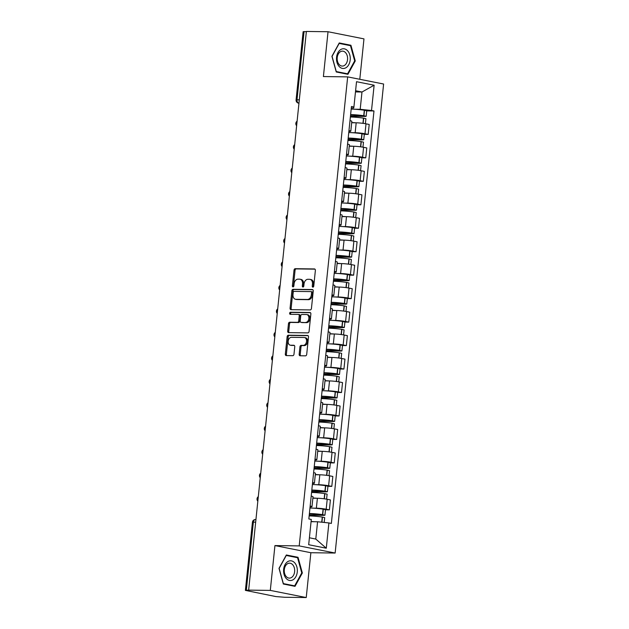 <?xml version="1.0" encoding="UTF-8"?>
<svg xmlns="http://www.w3.org/2000/svg" width="629" height="629" viewBox="0 0 629 629"><rect width="100%" height="100%" fill="white"/><g stroke="black" fill="none" stroke-linecap="round" stroke-linejoin="round"><path stroke-width="0.94" d="M312.896 287.146A1.046 0.739 -78.8 0 0 313.753 286.124L315.373 270.439A1.494 1.061 -78.8 0 0 314.594 268.96A1.494 1.061 -78.8 0 0 314.453 268.945L295.229 268.693A1.494 1.061 -78.8 0 0 294.01 270.156L292.383 285.849A1.046 0.739 -78.8 0 0 293.885 285.865L294.089 283.836A4.773 3.389 -78.8 0 1 297.997 279.158L299.601 279.174A4.773 3.389 -78.8 0 1 300.041 279.221A4.773 3.389 -78.8 0 1 302.533 283.946L302.321 285.975A1.046 0.739 -78.8 0 0 303.815 285.998L304.027 283.962A4.773 3.389 -78.8 0 1 307.935 279.284L309.531 279.307A4.773 3.389 -78.8 0 1 309.979 279.355A4.773 3.389 -78.8 0 1 312.464 284.08L312.251 286.109A1.046 0.739 -78.8 0 0 312.896 287.146M299.168 354.276A1.494 1.061 -78.8 0 0 299.947 355.755A1.494 1.061 -78.8 0 0 300.08 355.77L305.474 355.841A1.494 1.061 -78.8 0 0 306.7 354.379L308.501 336.955A1.494 1.061 -78.8 0 0 307.723 335.477A1.494 1.061 -78.8 0 0 307.581 335.461L288.357 335.21A1.494 1.061 -78.8 0 0 287.131 336.672L285.33 354.096A1.494 1.061 -78.8 0 0 286.109 355.574A1.494 1.061 -78.8 0 0 286.25 355.589L292.768 355.676A1.494 1.061 -78.8 0 0 293.987 354.213L294.757 346.752A1.494 1.061 -78.8 0 0 293.979 345.282A1.494 1.061 -78.8 0 0 293.837 345.266L290.606 345.219A3.986 2.831 -78.8 0 1 290.236 345.179A3.986 2.831 -78.8 0 1 288.192 340.973A3.986 2.831 -78.8 0 1 291.424 337.325L304.082 337.49A3.986 2.831 -78.8 0 1 304.452 337.529A3.986 2.831 -78.8 0 1 306.504 341.736A3.986 2.831 -78.8 0 1 303.264 345.384L301.157 345.36A1.494 1.061 -78.8 0 0 299.939 346.823L299.168 354.276L300.214 354.489A1.494 1.061 -78.8 0 0 300.623 355.778M299.207 545.901L274.936 545.579L270.305 590.403L248.644 590.12L306.378 31.45L328.031 31.733L323.4 76.557L347.672 76.88L299.207 545.901L335.139 553.04L383.611 84.027L347.672 76.88M310.223 309.924A1.494 1.061 -78.8 0 0 311.441 308.462L313.242 291.038A1.494 1.061 -78.8 0 0 312.464 289.56A1.494 1.061 -78.8 0 0 312.33 289.544L293.098 289.293A1.494 1.061 -78.8 0 0 291.88 290.755L290.079 308.179A1.494 1.061 -78.8 0 0 290.857 309.657A1.494 1.061 -78.8 0 0 290.991 309.665L310.223 309.924M310.868 313.997L309.067 331.42A1.494 1.061 -78.8 0 1 307.848 332.883L288.617 332.631A1.494 1.061 -78.8 0 1 288.483 332.615A1.494 1.061 -78.8 0 1 287.705 331.137L288.475 323.683A1.494 1.061 -78.8 0 1 289.694 322.221L297.493 322.323A1.494 1.061 -78.8 0 0 298.712 320.861L299.223 315.915A1.494 1.061 -78.8 0 0 298.453 314.437A1.494 1.061 -78.8 0 0 298.311 314.421L290.189 314.311A1.046 0.739 -78.8 0 1 290.409 312.251L309.955 312.503A1.494 1.061 -78.8 0 1 310.097 312.519A1.494 1.061 -78.8 0 1 310.868 313.997M270.305 590.403L306.237 597.55L284.583 597.267L275.887 596.567L245.389 590.387L252.433 522.243L253.361 522.141L246.316 590.285L245.389 590.387M359.796 79.293L363.971 38.88L328.031 31.733M306.237 597.55L310.868 552.726L335.139 553.04M248.644 590.12L246.316 590.285M299.318 99.783L296.086 99.862L303.123 31.717L304.051 31.615L297.006 99.752A3.035 2.115 90.8 0 0 298.791 103.18L298.791 103.18A3.035 2.162 -78.8 0 1 298.516 103.148L298.956 103.242M306.354 31.647L304.051 31.615M348.969 130.573A6.982 0.645 5.9 0 1 350.793 131.202L351.823 121.271A6.982 0.645 -174.1 0 0 349.991 120.642M352.051 132.695L355.157 132.735A6.982 0.645 5.9 0 1 364.985 133.757L366.015 123.827A6.982 0.645 -174.1 0 0 356.187 122.804L351.666 122.749M366.015 123.827L369.207 124.463L368.185 134.394L364.301 134.339M350.793 131.202A6.982 0.645 5.9 0 1 348.875 131.445M364.985 133.757L368.185 134.394M346.54 154.042A6.982 0.645 5.9 0 1 348.372 154.671L349.394 144.741A6.982 0.645 -174.1 0 0 347.57 144.112M361.879 157.808L365.756 157.855L366.786 147.933L363.586 147.296A6.982 0.645 -174.1 0 0 353.757 146.274L349.244 146.211M348.372 154.671A6.982 0.645 5.9 0 1 346.453 154.907M349.622 156.157L352.735 156.196A6.982 0.645 5.9 0 1 362.563 157.226L365.756 157.855M344.118 177.504A6.982 0.645 5.9 0 1 345.942 178.133L346.972 168.202A6.982 0.645 -174.1 0 0 345.14 167.573M359.45 181.27L363.334 181.325L364.356 171.395L361.164 170.758A6.982 0.645 -174.1 0 0 351.336 169.736L346.815 169.681M345.942 178.133A6.982 0.645 5.9 0 1 344.024 178.377M347.2 179.627L350.314 179.666A6.982 0.645 5.9 0 1 360.134 180.688L363.334 181.325M341.689 200.973A6.982 0.645 5.9 0 1 343.52 201.602L344.543 191.672A6.982 0.645 -174.1 0 0 342.719 191.043M357.028 204.739L360.904 204.795L361.934 194.864L358.734 194.227A6.982 0.645 -174.1 0 0 348.914 193.205L344.393 193.142M343.52 201.602A6.982 0.645 5.9 0 1 341.602 201.838M344.771 203.088L347.884 203.128A6.982 0.645 5.9 0 1 357.712 204.158L360.904 204.795M339.267 224.435A6.982 0.645 5.9 0 1 341.091 225.064L342.121 215.134A6.982 0.645 -174.1 0 0 340.289 214.505M354.599 228.209L358.483 228.256L359.505 218.326L356.313 217.697A6.982 0.645 -174.1 0 0 346.485 216.667L341.972 216.612M341.091 225.064A6.982 0.645 5.9 0 1 339.18 225.308M342.349 226.558L345.463 226.597A6.982 0.645 5.9 0 1 355.283 227.619L358.483 228.256M336.845 247.905A6.982 0.645 5.9 0 1 338.669 248.534L339.691 238.603A6.982 0.645 -174.1 0 0 337.867 237.974M352.177 251.671L356.053 251.726L357.083 241.795L353.891 241.159A6.982 0.645 -174.1 0 0 344.063 240.136L339.542 240.074M338.669 248.534A6.982 0.645 5.9 0 1 336.751 248.769M339.927 250.02L343.033 250.067A6.982 0.645 5.9 0 1 352.861 251.089L356.053 251.726M334.416 271.366A6.982 0.645 5.9 0 1 336.248 271.995L337.27 262.073A6.982 0.645 -174.1 0 0 335.446 261.444M349.755 275.14L353.632 275.188L354.662 265.257L351.462 264.628A6.982 0.645 -174.1 0 0 341.633 263.598L337.12 263.543M336.248 271.995A6.982 0.645 5.9 0 1 334.329 272.239M337.498 273.489L340.611 273.529A6.982 0.645 5.9 0 1 350.439 274.551L353.632 275.188M331.994 294.836A6.982 0.645 5.9 0 1 333.818 295.465L334.848 285.535A6.982 0.645 -174.1 0 0 333.016 284.906M347.326 298.602L351.21 298.657L352.232 288.727L349.04 288.09A6.982 0.645 -174.1 0 0 339.212 287.068L334.691 287.005M333.818 295.465A6.982 0.645 5.9 0 1 331.9 295.709M335.076 296.951L338.182 296.998A6.982 0.645 5.9 0 1 348.01 298.02L351.21 298.657M329.565 318.298A6.982 0.645 5.9 0 1 331.397 318.927L332.419 309.004A6.982 0.645 -174.1 0 0 330.595 308.375M344.904 322.072L348.781 322.119L349.81 312.196L346.61 311.559A6.982 0.645 -174.1 0 0 336.79 310.529L332.269 310.474M331.397 318.927A6.982 0.645 5.9 0 1 329.478 319.17M332.647 320.42L335.76 320.46A6.982 0.645 5.9 0 1 345.588 321.482L348.781 322.119M327.143 341.767A6.982 0.645 5.9 0 1 328.967 342.396L329.997 332.466A6.982 0.645 -174.1 0 0 328.165 331.837M342.475 345.533L346.359 345.588L347.381 335.658L344.189 335.021A6.982 0.645 -174.1 0 0 334.361 333.999L329.84 333.936M328.967 342.396A6.982 0.645 5.9 0 1 327.049 342.64M330.225 343.882L333.339 343.929A6.982 0.645 5.9 0 1 343.159 344.951L346.359 345.588M324.713 365.229A6.982 0.645 5.9 0 1 326.545 365.858L327.567 355.935A6.982 0.645 -174.1 0 0 325.743 355.306M340.053 369.003L343.929 369.05L344.959 359.128L341.759 358.491A6.982 0.645 -174.1 0 0 331.939 357.469L327.418 357.406M326.545 365.858A6.982 0.645 5.9 0 1 324.627 366.102M327.795 367.352L330.909 367.391A6.982 0.645 5.9 0 1 340.737 368.413L343.929 369.05M322.292 388.698A6.982 0.645 5.9 0 1 324.116 389.327L325.146 379.397A6.982 0.645 -174.1 0 0 323.314 378.768M337.624 392.465L341.508 392.52L342.53 382.589L339.338 381.952A6.982 0.645 -174.1 0 0 329.51 380.93L324.996 380.875M324.116 389.327A6.982 0.645 5.9 0 1 322.205 389.571M325.374 390.821L328.487 390.861A6.982 0.645 5.9 0 1 338.308 391.883L341.508 392.52M319.87 412.16A6.982 0.645 5.9 0 1 321.694 412.789L322.724 402.867A6.982 0.645 -174.1 0 0 320.892 402.238M335.202 415.934L339.078 415.981L340.108 406.059L336.916 405.422A6.982 0.645 -174.1 0 0 327.088 404.4L322.567 404.337M321.694 412.789A6.982 0.645 5.9 0 1 319.776 413.033M322.952 414.283L326.058 414.322A6.982 0.645 5.9 0 1 335.886 415.352L339.078 415.981M317.441 435.63A6.982 0.645 5.9 0 1 319.273 436.259L320.295 426.328A6.982 0.645 -174.1 0 0 318.471 425.699M332.78 439.396L336.657 439.451L337.687 429.521L334.486 428.884A6.982 0.645 -174.1 0 0 324.658 427.862L320.145 427.806M319.273 436.259A6.982 0.645 5.9 0 1 317.354 436.502M320.523 437.753L323.636 437.792A6.982 0.645 5.9 0 1 333.464 438.814L336.657 439.451M315.019 459.099A6.982 0.645 5.9 0 1 316.843 459.728L317.873 449.798A6.982 0.645 -174.1 0 0 316.041 449.169M330.351 462.865L334.235 462.913L335.257 452.99L332.065 452.353A6.982 0.645 -174.1 0 0 322.237 451.331L317.716 451.268M316.843 459.728A6.982 0.645 5.9 0 1 314.925 459.964M318.101 461.214L321.215 461.254A6.982 0.645 5.9 0 1 331.035 462.284L334.235 462.913M312.589 482.561A6.982 0.645 5.9 0 1 314.421 483.19L315.443 473.26A6.982 0.645 -174.1 0 0 313.619 472.631M327.929 486.327L331.805 486.382L332.835 476.452L329.635 475.815A6.982 0.645 -174.1 0 0 319.815 474.793L315.294 474.738M314.421 483.19A6.982 0.645 5.9 0 1 312.503 483.434M315.672 484.684L318.785 484.723A6.982 0.645 5.9 0 1 328.613 485.745L331.805 486.382M310.168 506.031A6.982 0.645 5.9 0 1 311.992 506.659L313.022 496.729A6.982 0.645 -174.1 0 0 311.19 496.1M325.5 509.797L329.384 509.852L330.406 499.921L327.214 499.284A6.982 0.645 -174.1 0 0 317.386 498.262L312.865 498.199M311.992 506.659A6.982 0.645 5.9 0 1 310.073 506.895M313.25 508.146L316.363 508.185A6.982 0.645 5.9 0 1 326.184 509.215L329.384 509.852M309.397 537.787L315.789 539.061L317.574 521.763L328.896 522.943L326.286 548.213L308.682 544.714L311.292 519.444L308.831 518.949L351.454 106.49L353.915 106.985L353.702 108.007L351.304 107.976M354.473 109.226L360.197 109.304L361.982 92.007L355.597 90.733M355.471 91.92L361.982 92.007L374.129 85.214L371.519 110.484L360.197 109.304M353.915 106.985L356.525 81.707L374.129 85.214M328.896 522.943L331.357 523.43L373.98 110.971L371.519 110.484M347.931 74.301L355.267 60.942L350.927 45.264L339.259 42.945L331.915 56.303L336.256 71.981L347.931 74.301M274.936 545.579L310.868 552.726M295.017 586.338L302.352 572.98L298.02 557.31L286.344 554.982L279.001 568.341L283.341 584.019L295.017 586.338M317.574 521.763L311.064 521.677M366.731 110.877L373.98 110.971M315.789 539.061L326.286 548.213M354.654 60.934L355.267 60.942M348.23 45.233L350.927 45.264M301.739 572.972L302.352 572.98M295.316 557.27L298.02 557.31M313.384 286.934A1.046 0.739 -78.8 0 1 313.305 286.313L313.509 284.284A4.773 3.389 -78.8 0 0 311.025 279.559L309.979 279.355M300.041 279.221L301.087 279.433A4.773 3.389 -78.8 0 1 303.579 284.151L303.367 286.187A1.046 0.739 -78.8 0 0 303.453 286.8M314.964 269.149L296.275 268.905A1.494 1.061 -78.8 0 0 295.056 270.368L293.436 286.053A1.046 0.739 -78.8 0 0 293.515 286.667M312.841 289.749L294.144 289.497A1.494 1.061 -78.8 0 0 292.925 290.96L291.125 308.383A1.494 1.061 -78.8 0 0 291.534 309.672M311.583 292.642A1.046 0.739 -78.8 0 0 310.938 291.597L294.058 291.376A1.046 0.739 -78.8 0 0 293.208 292.399L292.988 294.537A4.773 3.389 -78.8 0 0 295.473 299.262A4.773 3.389 -78.8 0 0 295.913 299.31L307.455 299.459A4.773 3.389 -78.8 0 0 311.355 294.781L311.583 292.642L312.629 292.847A1.046 0.739 -78.8 0 0 311.984 291.809L311.127 291.636M295.473 299.262L296.518 299.475A4.773 3.389 -78.8 0 0 296.959 299.514L295.913 299.31M312.629 292.847L312.409 294.993A4.773 3.389 -78.8 0 1 308.501 299.671L296.959 299.514M298.578 314.476L299.357 314.634A1.494 1.061 -78.8 0 1 299.498 314.642A1.494 1.061 -78.8 0 1 300.277 316.12L299.766 321.065A1.494 1.061 -78.8 0 1 298.539 322.528L290.747 322.425A1.494 1.061 -78.8 0 0 289.521 323.888L288.75 331.349A1.494 1.061 -78.8 0 0 289.159 332.639M310.467 312.707L291.455 312.456A1.046 0.739 -78.8 0 0 290.826 314.327M305.584 322.425A3.986 2.831 -78.8 0 0 308.823 318.777A3.986 2.831 -78.8 0 0 306.771 314.571A3.986 2.831 -78.8 0 0 306.402 314.531L301.944 314.469A1.494 1.061 -78.8 0 0 300.725 315.931L300.214 320.876A1.494 1.061 -78.8 0 0 300.992 322.355A1.494 1.061 -78.8 0 0 301.126 322.37L306.637 322.638A3.986 2.831 -78.8 0 0 309.869 318.982A3.986 2.831 -78.8 0 0 307.817 314.775L306.771 314.571M301.904 322.52A1.494 1.061 -78.8 0 0 302.038 322.559A1.494 1.061 -78.8 0 0 302.172 322.575L301.126 322.37M306.637 322.638L302.172 322.575M304.452 337.529L305.497 337.734A3.986 2.831 -78.8 0 1 307.55 341.94A3.986 2.831 -78.8 0 1 304.318 345.596L302.203 345.565A1.494 1.061 -78.8 0 0 300.984 347.027L300.214 354.489M290.236 345.179L291.29 345.392A3.986 2.831 -78.8 0 0 291.659 345.431L290.606 345.219M294.348 345.463L291.659 345.431M308.092 335.666L289.403 335.422A1.494 1.061 -78.8 0 0 288.184 336.885L286.384 354.308A1.494 1.061 -78.8 0 0 286.785 355.597M350.369 117.01A11.542 1.061 5.9 0 1 350.754 117.018A11.542 1.061 5.9 0 1 363.491 118.118L365.921 118.7L365.402 123.716M350.581 114.91A9.569 0.881 5.9 0 1 352.366 114.879A9.569 0.881 5.9 0 1 362.925 115.791L350.471 115.98M350.447 116.231L365.001 116.428L366.164 116.294L363.743 115.712A11.542 1.061 -174.1 0 0 350.998 114.612A11.542 1.061 -174.1 0 0 350.62 114.604M351.186 109.116A11.542 1.061 5.9 0 1 351.572 109.116A11.542 1.061 5.9 0 1 364.309 110.224L366.731 110.806L366.164 116.294M351.69 122.545A11.542 1.061 5.9 0 1 355.731 122.797M340.847 49.479A9.867 6.888 90.8 0 0 336.971 62.334A9.867 6.888 90.8 0 0 345.903 67.767A9.867 6.888 90.8 0 0 349.779 54.904A9.867 6.888 90.8 0 0 340.847 49.479M340.47 51.68A7.477 5.213 90.8 0 0 337.254 60.007A7.477 5.213 90.8 0 0 342.286 66.076A7.477 5.213 90.8 0 0 344.299 65.534A7.477 5.213 90.8 0 0 347.515 57.208A7.477 5.213 90.8 0 0 342.483 51.138A7.477 5.213 90.8 0 0 340.47 51.68M354.685 60.871L347.578 73.805L336.263 71.557L332.065 56.374L339.173 43.432L350.487 45.681L354.685 60.871M345.313 73.782L347.578 73.805M287.933 561.516A9.867 6.888 90.8 0 0 284.056 574.371A9.867 6.888 90.8 0 0 292.988 579.804A9.867 6.888 90.8 0 0 296.864 566.941A9.867 6.888 90.8 0 0 287.933 561.516M287.555 563.726A7.477 5.213 90.8 0 0 284.339 572.044A7.477 5.213 90.8 0 0 289.371 578.122A7.477 5.213 90.8 0 0 291.384 577.571A7.477 5.213 90.8 0 0 294.6 569.245A7.477 5.213 90.8 0 0 289.568 563.175A7.477 5.213 90.8 0 0 287.555 563.726M301.771 572.909L294.663 585.851L283.349 583.602L279.15 568.412L286.258 555.47L297.572 557.719L301.771 572.909M292.399 585.819L294.663 585.851M347.939 140.479A11.542 1.061 5.9 0 1 348.324 140.479A11.542 1.061 5.9 0 1 361.07 141.588L363.491 142.17L362.972 147.178M348.159 138.38A9.569 0.881 5.9 0 1 349.936 138.349A9.569 0.881 5.9 0 1 360.503 139.261L348.049 139.449M348.026 139.701L362.571 139.89L363.743 139.764L361.321 139.182A11.542 1.061 -174.1 0 0 348.576 138.073A11.542 1.061 -174.1 0 0 348.191 138.073M348.757 132.577A11.542 1.061 5.9 0 1 349.142 132.585A11.542 1.061 5.9 0 1 361.887 133.686L364.309 134.268L363.743 139.764M349.26 146.014A11.542 1.061 5.9 0 1 353.301 146.266M345.518 163.941A11.542 1.061 5.9 0 1 345.903 163.949A11.542 1.061 5.9 0 1 358.648 165.05L361.07 165.631L360.551 170.648M345.738 161.85A9.569 0.881 5.9 0 1 347.515 161.81A9.569 0.881 5.9 0 1 358.074 162.73L345.628 162.911M345.596 163.17L360.15 163.359L361.313 163.225L358.892 162.644A11.542 1.061 -174.1 0 0 346.154 161.543A11.542 1.061 -174.1 0 0 345.769 161.535M346.335 156.047A11.542 1.061 5.9 0 1 346.721 156.047A11.542 1.061 5.9 0 1 359.458 157.156L361.887 157.737L361.313 163.225M346.838 169.476A11.542 1.061 5.9 0 1 350.88 169.728M343.096 187.411A11.542 1.061 5.9 0 1 343.473 187.411A11.542 1.061 5.9 0 1 356.218 188.519L358.64 189.101L358.121 194.109M343.308 185.311A9.569 0.881 5.9 0 1 345.085 185.28A9.569 0.881 5.9 0 1 355.652 186.192L343.198 186.381M343.175 186.632L357.72 186.821L358.892 186.695L356.47 186.113A11.542 1.061 -174.1 0 0 343.725 185.005A11.542 1.061 -174.1 0 0 343.34 185.005M343.906 179.509A11.542 1.061 5.9 0 1 344.291 179.517A11.542 1.061 5.9 0 1 357.036 180.617L359.458 181.199L358.892 186.695M344.417 192.946A11.542 1.061 5.9 0 1 348.45 193.197M340.666 210.872A11.542 1.061 5.9 0 1 341.052 210.88A11.542 1.061 5.9 0 1 353.797 211.981L356.218 212.563L355.7 217.579M340.887 208.781A9.569 0.881 5.9 0 1 342.663 208.742A9.569 0.881 5.9 0 1 353.223 209.661L340.776 209.85M340.745 210.102L355.299 210.29L356.47 210.157L354.041 209.575A11.542 1.061 -174.1 0 0 341.303 208.474A11.542 1.061 -174.1 0 0 340.918 208.466M341.484 202.978A11.542 1.061 5.9 0 1 341.869 202.978A11.542 1.061 5.9 0 1 354.614 204.087L357.036 204.669L356.47 210.157M341.987 216.407A11.542 1.061 5.9 0 1 346.029 216.667M338.245 234.342A11.542 1.061 5.9 0 1 338.63 234.342A11.542 1.061 5.9 0 1 351.367 235.45L353.797 236.032L353.278 241.041M338.457 232.243A9.569 0.881 5.9 0 1 340.234 232.211A9.569 0.881 5.9 0 1 350.801 233.123L338.347 233.312M338.323 233.563L352.877 233.76L354.041 233.626L351.619 233.044A11.542 1.061 -174.1 0 0 338.874 231.936A11.542 1.061 -174.1 0 0 338.488 231.936M339.062 226.448A11.542 1.061 5.9 0 1 339.44 226.448A11.542 1.061 5.9 0 1 352.185 227.549L354.607 228.13L354.041 233.626M339.566 239.877A11.542 1.061 5.9 0 1 343.599 240.129M335.815 257.804A11.542 1.061 5.9 0 1 336.201 257.811A11.542 1.061 5.9 0 1 348.946 258.912L351.367 259.494L350.848 264.51M336.035 255.712A9.569 0.881 5.9 0 1 337.812 255.673A9.569 0.881 5.9 0 1 348.38 256.593L335.925 256.781M335.902 257.033L350.447 257.222L351.619 257.088L349.197 256.506A11.542 1.061 -174.1 0 0 336.452 255.405A11.542 1.061 -174.1 0 0 336.067 255.398M336.633 249.91A11.542 1.061 5.9 0 1 337.018 249.91A11.542 1.061 5.9 0 1 349.763 251.018L352.185 251.6L351.619 257.088M337.136 263.339A11.542 1.061 5.9 0 1 341.177 263.598M333.394 281.273A11.542 1.061 5.9 0 1 333.779 281.273A11.542 1.061 5.9 0 1 346.516 282.382L348.946 282.964L348.427 287.98M333.606 279.174A9.569 0.881 5.9 0 1 335.391 279.142A9.569 0.881 5.9 0 1 345.95 280.054L333.496 280.243M333.472 280.495L348.026 280.691L349.189 280.558L346.768 279.976A11.542 1.061 -174.1 0 0 334.023 278.867A11.542 1.061 -174.1 0 0 333.645 278.867M334.211 273.379A11.542 1.061 5.9 0 1 334.597 273.379A11.542 1.061 5.9 0 1 347.334 274.488L349.755 275.07L349.189 280.558M334.714 286.808A11.542 1.061 5.9 0 1 338.756 287.06M330.972 304.743A11.542 1.061 5.9 0 1 331.349 304.743A11.542 1.061 5.9 0 1 344.094 305.843L346.516 306.425L345.997 311.441M331.184 302.643A9.569 0.881 5.9 0 1 332.961 302.604A9.569 0.881 5.9 0 1 343.528 303.524L331.074 303.713M331.051 303.964L345.596 304.153L346.768 304.019L344.346 303.437A11.542 1.061 -174.1 0 0 331.601 302.337A11.542 1.061 -174.1 0 0 331.216 302.329M331.782 296.841A11.542 1.061 5.9 0 1 332.167 296.849A11.542 1.061 5.9 0 1 344.912 297.949L347.334 298.531L346.768 304.019M332.285 310.27A11.542 1.061 5.9 0 1 336.326 310.529M328.542 328.204A11.542 1.061 5.9 0 1 328.928 328.212A11.542 1.061 5.9 0 1 341.673 329.313L344.094 329.895L343.576 334.911M328.763 326.105A9.569 0.881 5.9 0 1 330.539 326.074A9.569 0.881 5.9 0 1 341.099 326.986L328.652 327.174M328.621 327.426L343.175 327.623L344.338 327.489L341.917 326.907A11.542 1.061 -174.1 0 0 329.179 325.798A11.542 1.061 -174.1 0 0 328.794 325.798M329.36 320.31A11.542 1.061 5.9 0 1 329.745 320.31A11.542 1.061 5.9 0 1 342.483 321.419L344.912 322.001L344.338 327.489M329.863 333.74A11.542 1.061 5.9 0 1 333.905 333.991M326.121 351.674A11.542 1.061 5.9 0 1 326.498 351.674A11.542 1.061 5.9 0 1 339.243 352.783L341.665 353.364L341.154 358.373M326.333 349.575A9.569 0.881 5.9 0 1 328.11 349.535A9.569 0.881 5.9 0 1 338.677 350.455L326.223 350.644M326.199 350.896L340.745 351.084L341.917 350.951L339.495 350.369A11.542 1.061 -174.1 0 0 326.75 349.268A11.542 1.061 -174.1 0 0 326.365 349.268M326.931 343.772A11.542 1.061 5.9 0 1 327.316 343.78A11.542 1.061 5.9 0 1 340.061 344.881L342.483 345.463L341.917 350.951M327.442 357.209A11.542 1.061 5.9 0 1 331.475 357.461M323.691 375.136A11.542 1.061 5.9 0 1 324.077 375.143A11.542 1.061 5.9 0 1 336.822 376.244L339.243 376.826L338.724 381.842M323.911 373.036A9.569 0.881 5.9 0 1 325.688 373.005A9.569 0.881 5.9 0 1 336.248 373.917L323.801 374.106M323.77 374.357L338.323 374.554L339.495 374.42L337.065 373.838A11.542 1.061 -174.1 0 0 324.328 372.73A11.542 1.061 -174.1 0 0 323.943 372.73M324.509 367.242A11.542 1.061 5.9 0 1 324.894 367.242A11.542 1.061 5.9 0 1 337.639 368.35L340.061 368.932L339.495 374.42M325.012 380.671A11.542 1.061 5.9 0 1 329.053 380.922M321.27 398.605A11.542 1.061 5.9 0 1 321.655 398.605A11.542 1.061 5.9 0 1 334.392 399.714L336.822 400.296L336.303 405.304M321.482 396.506A9.569 0.881 5.9 0 1 323.267 396.467A9.569 0.881 5.9 0 1 333.826 397.386L321.372 397.575M321.348 397.827L335.902 398.015L337.065 397.89L334.644 397.308A11.542 1.061 -174.1 0 0 321.899 396.199A11.542 1.061 -174.1 0 0 321.513 396.199M322.087 390.703A11.542 1.061 5.9 0 1 322.465 390.711A11.542 1.061 5.9 0 1 335.21 391.812L337.631 392.394L337.065 397.89M322.591 404.14A11.542 1.061 5.9 0 1 326.632 404.392M318.84 422.067A11.542 1.061 5.9 0 1 319.225 422.075A11.542 1.061 5.9 0 1 331.97 423.175L334.392 423.757L333.873 428.774M319.06 419.968A9.569 0.881 5.9 0 1 320.837 419.936A9.569 0.881 5.9 0 1 331.404 420.848L318.95 421.037M318.927 421.288L333.472 421.485L334.644 421.351L332.222 420.77A11.542 1.061 -174.1 0 0 319.477 419.669A11.542 1.061 -174.1 0 0 319.092 419.661M319.658 414.173A11.542 1.061 5.9 0 1 320.043 414.173A11.542 1.061 5.9 0 1 332.788 415.282L335.21 415.863L334.644 421.351M320.161 427.602A11.542 1.061 5.9 0 1 324.202 427.854M316.418 445.536A11.542 1.061 5.9 0 1 316.804 445.536A11.542 1.061 5.9 0 1 329.549 446.645L331.97 447.227L331.452 452.235M316.639 443.437A9.569 0.881 5.9 0 1 318.416 443.406A9.569 0.881 5.9 0 1 328.975 444.318L316.521 444.506M316.497 444.758L331.051 444.947L332.214 444.821L329.793 444.239A11.542 1.061 -174.1 0 0 317.047 443.131A11.542 1.061 -174.1 0 0 316.67 443.131M317.236 437.635A11.542 1.061 5.9 0 1 317.621 437.642A11.542 1.061 5.9 0 1 330.359 438.743L332.788 439.325L332.214 444.821M317.739 451.072A11.542 1.061 5.9 0 1 321.781 451.323M313.997 468.998A11.542 1.061 5.9 0 1 314.374 469.006A11.542 1.061 5.9 0 1 327.119 470.107L329.541 470.689L329.022 475.705M314.209 466.907A9.569 0.881 5.9 0 1 315.986 466.867A9.569 0.881 5.9 0 1 326.553 467.787L314.099 467.968M314.075 468.228L328.621 468.416L329.793 468.283L327.371 467.701A11.542 1.061 -174.1 0 0 314.626 466.6A11.542 1.061 -174.1 0 0 314.241 466.592M314.807 461.104A11.542 1.061 5.9 0 1 315.192 461.104A11.542 1.061 5.9 0 1 327.937 462.213L330.359 462.795L329.793 468.283M315.318 474.533A11.542 1.061 5.9 0 1 319.351 474.785M311.567 492.468A11.542 1.061 5.9 0 1 311.953 492.468A11.542 1.061 5.9 0 1 324.698 493.576L327.119 494.158L326.6 499.167M311.787 490.368A9.569 0.881 5.9 0 1 313.564 490.337A9.569 0.881 5.9 0 1 324.124 491.249L311.677 491.438M311.646 491.689L326.199 491.878L327.371 491.752L324.941 491.17A11.542 1.061 -174.1 0 0 312.204 490.062A11.542 1.061 -174.1 0 0 311.819 490.062M312.385 484.566A11.542 1.061 5.9 0 1 312.77 484.574A11.542 1.061 5.9 0 1 325.507 485.674L327.937 486.256L327.371 491.752M312.888 498.003A11.542 1.061 5.9 0 1 316.93 498.254M309.146 515.929A11.542 1.061 5.9 0 1 309.531 515.937A11.542 1.061 5.9 0 1 322.268 517.038L324.69 517.62L324.194 522.447M309.358 513.838A9.569 0.881 5.9 0 1 311.135 513.799A9.569 0.881 5.9 0 1 321.702 514.719L309.248 514.907M309.224 515.159L323.77 515.348L324.941 515.214L322.52 514.632A11.542 1.061 -174.1 0 0 309.775 513.531A11.542 1.061 -174.1 0 0 309.389 513.523M309.963 508.035A11.542 1.061 5.9 0 1 310.341 508.035A11.542 1.061 5.9 0 1 323.086 509.144L325.507 509.726L324.941 515.214M311.08 521.496A11.542 1.061 5.9 0 1 314.5 521.724M328.613 485.745L329.635 475.815M331.035 462.284L332.065 452.353M333.464 438.814L334.486 428.884M335.886 415.352L336.916 405.422M338.308 391.883L339.338 381.952M340.737 368.413L341.759 358.491M343.159 344.951L344.189 335.021M345.588 321.482L346.61 311.559M348.01 298.02L349.04 288.09M350.439 274.551L351.462 264.628M352.861 251.089L353.891 241.159M355.283 227.619L356.313 217.697M357.712 204.158L358.734 194.227M360.134 180.688L361.164 170.758M362.563 157.226L363.586 147.296M326.184 509.215L327.214 499.284M316.363 508.185L317.386 498.262M318.785 484.723L319.815 474.793M321.215 461.254L322.237 451.331M323.636 437.792L324.658 427.862M326.058 414.322L327.088 404.4M328.487 390.861L329.51 380.93M330.909 367.391L331.939 357.469M333.339 343.929L334.361 333.999M335.76 320.46L336.79 310.529M338.182 296.998L339.212 287.068M340.611 273.529L341.633 263.598M343.033 250.067L344.063 240.136M345.463 226.597L346.485 216.667M347.884 203.128L348.914 193.205M350.314 179.666L351.336 169.736M352.735 156.196L353.757 146.274M355.157 132.735L356.187 122.804M296.99 122.246A3.035 2.115 90.8 0 0 296.778 124.306M294.569 145.708A3.035 2.115 90.8 0 0 294.356 147.776M292.147 169.177A3.035 2.115 90.8 0 0 291.935 171.237M289.717 192.639A3.035 2.115 90.8 0 0 289.505 194.707M287.296 216.109A3.035 2.115 90.8 0 0 287.083 218.169M284.866 239.57A3.035 2.115 90.8 0 0 284.654 241.638M282.445 263.04A3.035 2.115 90.8 0 0 282.232 265.1M280.023 286.502A3.035 2.115 90.8 0 0 279.803 288.569M277.593 309.971A3.035 2.115 90.8 0 0 277.381 312.031M275.172 333.441A3.035 2.115 90.8 0 0 274.959 335.501M272.742 356.902A3.035 2.115 90.8 0 0 272.53 358.962M270.321 380.372A3.035 2.115 90.8 0 0 270.108 382.432M267.891 403.834A3.035 2.115 90.8 0 0 267.679 405.902M265.469 427.303A3.035 2.115 90.8 0 0 265.257 429.363M263.048 450.765A3.035 2.115 90.8 0 0 262.828 452.833M260.618 474.235A3.035 2.115 90.8 0 0 260.406 476.295M258.197 497.696A3.035 2.115 90.8 0 0 257.984 499.764M255.665 522.172L253.361 522.141A3.035 2.115 90.8 0 1 255.492 519.523A3.035 3.035 0 0 0 252.433 522.243M255.767 519.554A3.035 2.115 90.8 0 0 255.492 519.523L255.94 519.53M313.509 284.284L312.464 284.08M303.367 286.187L302.321 285.975M303.579 284.151L302.533 283.946M293.436 286.053L292.383 285.849M295.056 270.368L294.01 270.156M296.275 268.905L295.229 268.693M313.305 286.313L312.251 286.109M291.125 308.383L290.079 308.179M292.925 290.96L291.88 290.755M294.144 289.497L293.098 289.293M308.501 299.671L307.455 299.459M312.409 294.993L311.355 294.781M288.75 331.349L287.705 331.137M289.521 323.888L288.475 323.683M290.747 322.425L289.694 322.221M298.539 322.528L297.493 322.323M299.766 321.065L298.712 320.861M300.277 316.12L299.223 315.915M291.455 312.456L290.409 312.251M300.984 347.027L299.939 346.823M302.203 345.565L301.157 345.36M304.318 345.596L303.264 345.384M286.384 354.308L285.33 354.096M288.184 336.885L287.131 336.672M289.403 335.422L288.357 335.21M363.153 123.37L363.696 118.15M363.939 115.744L364.506 110.248M363.743 115.712L364.309 110.224M362.957 123.347L363.491 118.118M360.724 146.84L361.266 141.611M361.518 139.206L362.084 133.718M361.321 139.182L361.887 133.686M360.527 146.809L361.07 141.588M358.302 170.302L358.844 165.081M359.088 162.675L359.654 157.179M358.892 162.644L359.458 157.156M358.105 170.278L358.648 165.05M355.88 193.771L356.415 188.543M356.667 186.137L357.233 180.649M356.47 186.113L357.036 180.617M355.684 193.74L356.218 188.519M353.451 217.233L353.993 212.012M354.237 209.606L354.811 204.118M354.041 209.575L354.614 204.087M353.254 217.209L353.797 211.981M351.029 240.703L351.564 235.474M351.815 233.068L352.382 227.58M351.619 233.044L352.185 227.549M350.833 240.671L351.367 235.45M348.6 264.164L349.142 258.944M349.394 256.538L349.96 251.05M349.197 256.506L349.763 251.018M348.403 264.141L348.946 258.912M346.178 287.634L346.721 282.413M346.964 279.999L347.53 274.511M346.768 279.976L347.334 274.488M345.981 287.602L346.516 282.382M343.756 311.096L344.291 305.875M344.543 303.469L345.109 297.981M344.346 303.437L344.912 297.949M343.552 311.072L344.094 305.843M341.327 334.565L341.869 329.344M342.113 326.938L342.687 321.443M341.917 326.907L342.483 321.419M341.13 334.542L341.673 329.313M338.905 358.027L339.44 352.806M339.691 350.4L340.258 344.912M339.495 350.369L340.061 344.881M338.709 358.003L339.243 352.783M336.476 381.496L337.018 376.276M337.27 373.87L337.836 368.374M337.065 373.838L337.639 368.35M336.279 381.473L336.822 376.244M334.054 404.958L334.589 399.737M334.84 397.331L335.406 391.843M334.644 397.308L335.21 391.812M333.857 404.934L334.392 399.714M331.625 428.428L332.167 423.207M332.419 420.801L332.985 415.305M332.222 420.77L332.788 415.282M331.428 428.404L331.97 423.175M329.203 451.897L329.745 446.669M329.989 444.263L330.555 438.775M329.793 444.239L330.359 438.743M329.006 451.866L329.549 446.645M326.781 475.359L327.316 470.138M327.567 467.732L328.134 462.236M327.371 467.701L327.937 462.213M326.577 475.335L327.119 470.107M324.352 498.828L324.894 493.6M325.138 491.194L325.712 485.706M324.941 491.17L325.507 485.674M324.155 498.797L324.698 493.576M321.938 522.212L322.465 517.069M322.716 514.664L323.282 509.175M322.52 514.632L323.086 509.144M321.741 522.196L322.268 517.038M297.1 121.185A3.035 3.035 0 0 0 296.636 125.737M294.679 144.654A3.035 3.035 0 0 0 294.207 149.199M292.257 168.116A3.035 3.035 0 0 0 291.785 172.668M289.827 191.586A3.035 3.035 0 0 0 289.356 196.138M287.406 215.047A3.035 3.035 0 0 0 286.934 219.6M284.976 238.517A3.035 3.035 0 0 0 284.505 243.069M282.555 261.978A3.035 3.035 0 0 0 282.083 266.531M280.125 285.448A3.035 3.035 0 0 0 279.661 290M277.704 308.91A3.035 3.035 0 0 0 277.232 313.462M275.282 332.379A3.035 3.035 0 0 0 274.81 336.932M272.852 355.849A3.035 3.035 0 0 0 272.381 360.393M270.431 379.311A3.035 3.035 0 0 0 269.959 383.863M268.001 402.78A3.035 3.035 0 0 0 267.537 407.325M265.58 426.242A3.035 3.035 0 0 0 265.108 430.794M263.15 449.711A3.035 3.035 0 0 0 262.686 454.256M260.728 473.173A3.035 3.035 0 0 0 260.257 477.726M258.307 496.643A3.035 3.035 0 0 0 257.835 501.195M296.086 99.862A3.035 3.035 0 0 0 298.516 103.148M312.086 291.817L311.033 291.604M299.498 314.642L298.453 314.437M302.038 322.559L300.992 322.355"/></g></svg>
